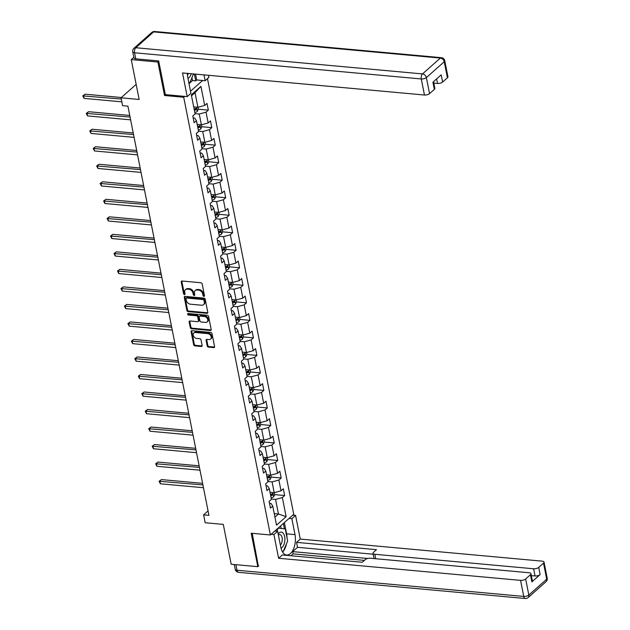 <?xml version="1.0" encoding="UTF-8"?>
<svg xmlns="http://www.w3.org/2000/svg" width="630" height="630" viewBox="0 0 630 630"><rect width="100%" height="100%" fill="white"/><g stroke="black" fill="none" stroke-linecap="round" stroke-linejoin="round"><path stroke-width="0.94" d="M203.907 296.36A0.866 0.638 -131.6 0 0 204.49 295.651L202.167 283.941A1.236 0.913 -131.6 0 0 200.907 282.744L182.078 281.027A1.236 0.913 -131.6 0 0 181.243 282.027L183.566 293.745A0.866 0.638 -131.6 0 0 185.031 293.879L184.732 292.359A3.953 2.929 -131.6 0 1 185.456 289.705A3.953 2.929 -131.6 0 1 187.378 289.139L188.945 289.28A3.953 2.929 -131.6 0 1 192.993 293.115L193.292 294.627A0.866 0.638 -131.6 0 0 194.757 294.761L194.457 293.249A3.953 2.929 -131.6 0 1 195.182 290.595A3.953 2.929 -131.6 0 1 197.111 290.028L198.678 290.17A3.953 2.929 -131.6 0 1 202.726 294.005L203.025 295.517A0.866 0.638 -131.6 0 0 203.907 296.36M207.199 345.933A1.236 0.913 -131.6 0 0 208.467 347.13L213.751 347.61A1.236 0.913 -131.6 0 0 214.578 346.602L212.003 333.601A1.236 0.913 -131.6 0 0 210.735 332.396L191.906 330.679A1.236 0.913 -131.6 0 0 191.079 331.687L193.654 344.697A1.236 0.913 -131.6 0 0 194.922 345.894L201.301 346.476A1.236 0.913 -131.6 0 0 202.128 345.468L201.025 339.901A1.236 0.913 -131.6 0 0 199.765 338.704L196.599 338.412A3.308 2.449 -131.6 0 1 193.56 336.192A3.308 2.449 -131.6 0 1 193.82 332.994A3.308 2.449 -131.6 0 1 195.426 332.514L207.829 333.648A3.308 2.449 -131.6 0 1 210.861 335.869A3.308 2.449 -131.6 0 1 210.601 339.074A3.308 2.449 -131.6 0 1 208.995 339.546L206.931 339.357A1.236 0.913 -131.6 0 0 206.097 340.365L207.199 345.933L207.837 345.374A1.236 0.913 -131.6 0 0 209.097 346.571L214.381 347.051A1.236 0.913 -131.6 0 0 214.578 347.051M158.752 61.275L157.902 62.031L131.253 59.598L139.151 99.461L121.031 97.808L122.582 105.667L127.914 106.155L208.939 515.364L203.608 514.875L205.167 522.735L223.288 524.388L231.178 564.252L257.827 566.685L258.678 565.929M157.902 62.031L164.524 95.5L183.716 97.248L270.388 534.972L251.197 533.224L257.827 566.685M206.963 313.33A1.236 0.913 -131.6 0 0 207.79 312.322L205.215 299.321A1.236 0.913 -131.6 0 0 203.947 298.116L185.118 296.399A1.236 0.913 -131.6 0 0 184.291 297.407L186.866 310.417A1.236 0.913 -131.6 0 0 188.134 311.614L206.963 313.33L207.593 312.771A1.236 0.913 -131.6 0 0 207.79 312.771M208.609 316.457L211.184 329.466A1.236 0.913 -131.6 0 1 210.357 330.474L191.528 328.75A1.236 0.913 -131.6 0 1 190.26 327.553L189.157 321.985A1.236 0.913 -131.6 0 1 189.984 320.977L197.623 321.678A1.236 0.913 -131.6 0 0 198.45 320.67L197.718 316.977A1.236 0.913 -131.6 0 0 196.458 315.78L188.504 315.055A0.866 0.638 -131.6 0 1 188.197 313.512L207.341 315.26A1.236 0.913 -131.6 0 1 208.609 316.457M131.253 59.598L133.844 57.306M207.483 78.64L293.738 514.261L270.388 534.972M183.716 97.248L184.677 96.39M190.512 91.216L202.608 80.49M274.656 494.613L284.65 495.526L283.319 488.785L281.011 490.833L278.877 480.052L281.185 478.005L279.846 471.272L277.546 473.311L275.412 462.53L277.712 460.491L276.381 453.75L274.074 455.797L271.94 445.016L274.247 442.969L272.908 436.236L270.609 438.275L268.474 427.494L270.774 425.455L269.443 418.714L267.136 420.753L265.002 409.98L267.309 407.933L265.97 401.192L263.671 403.239L261.537 392.459L263.836 390.419L262.505 383.678L260.198 385.717L258.064 374.945L260.371 372.897L259.032 366.156L256.733 368.204L254.599 357.423L256.898 355.383L255.567 348.642L253.26 350.682L251.126 339.901L253.433 337.861L252.102 331.12L249.795 333.168L247.661 322.387L249.96 320.339L248.63 313.606L246.322 315.646L244.188 304.865L246.495 302.825L245.164 296.084L242.857 298.132L240.723 287.351L243.03 285.303L241.692 278.57L239.392 280.61L237.25 269.829L239.557 267.789L238.227 261.048L235.919 263.096L233.785 252.315L236.093 250.268L234.754 243.534L232.454 245.574L230.32 234.793L232.62 232.754L231.289 226.012L228.981 228.06L226.847 217.279L229.155 215.232L227.816 208.498L225.516 210.538L223.382 199.757L225.682 197.718L224.351 190.977L222.043 193.024L219.909 182.243L222.217 180.196L220.878 173.463L218.578 175.502L216.444 164.721L218.744 162.682L217.413 155.941L215.106 157.988L212.971 147.207L215.279 145.16L213.94 138.427L211.641 140.466L209.507 129.685L211.806 127.646L210.475 120.905L208.168 122.952L206.034 112.171L208.341 110.124L207.002 103.391L204.703 105.43L200.923 86.341L191.323 94.854L195.103 113.943L192.804 115.983L194.135 122.724L196.442 120.677L194.702 118.054L193.182 117.912M284.65 495.526L282.35 497.566L286.13 516.655L276.531 525.168L272.751 506.079L270.451 508.119L269.112 501.385L271.42 499.338L269.286 488.557L266.978 490.605L265.647 483.864L267.947 481.824L265.813 471.043L263.513 473.083L262.175 466.35L264.482 464.302L262.348 453.521L260.04 455.569L258.709 448.828L261.009 446.788L258.875 436.007L256.575 438.047L255.237 431.314L257.544 429.266L255.41 418.485L253.102 420.533L251.772 413.792L254.071 411.752L251.937 400.971L249.637 403.011L248.299 396.278L250.606 394.23L248.472 383.45L246.165 385.497L244.834 378.756L247.133 376.716L244.999 365.935L242.7 367.975L241.361 361.242L243.668 359.195L241.534 348.414L239.227 350.461L237.896 343.72L240.195 341.68L238.061 330.9L235.762 332.939L234.423 326.198L236.73 324.159L234.596 313.378L232.289 315.425L230.958 308.684L233.265 306.637L231.123 295.864L228.824 297.903L227.493 291.162L229.792 289.123L227.658 278.342L225.351 280.389L224.02 273.648L226.327 271.601L224.193 260.828L221.886 262.868L220.555 256.127L222.855 254.087L220.72 243.306L218.421 245.346L217.082 238.612L219.39 236.565L217.255 225.784L214.948 227.832L213.617 221.091L215.917 219.051L213.783 208.27L211.483 210.31L210.144 203.577L212.452 201.529L210.318 190.748L208.01 192.796L206.679 186.055L208.979 184.015L206.845 173.234L204.545 175.274L203.207 168.541L205.514 166.493L203.38 155.712L201.072 157.76L199.741 151.019L202.041 148.979L199.907 138.198L197.607 140.238L196.269 133.505L198.576 131.457L196.442 120.677M267.892 481.517L272.089 481.903L274.223 492.676L270.026 492.298M266.025 485.793L267.545 485.927L269.286 488.557M274.223 492.676L281.011 490.833M272.089 481.903L278.877 480.052M264.419 463.995L268.624 464.381L270.758 475.162L266.553 474.776M262.56 468.271L264.072 468.413L265.813 471.043M270.758 475.162L277.546 473.311M268.624 464.381L275.412 462.53M260.954 446.481L265.151 446.867L267.285 457.64L263.088 457.262M259.087 450.757L260.607 450.891L262.348 453.521M267.285 457.64L274.074 455.797M265.151 446.867L271.94 445.016M257.481 428.959L261.686 429.345L263.82 440.126L259.615 439.74M255.623 433.235L257.135 433.377L258.875 436.007M263.82 440.126L270.609 438.275M261.686 429.345L268.474 427.494M254.016 411.445L258.213 411.823L260.348 422.604L256.15 422.226M252.15 415.721L253.669 415.855L255.41 418.485M260.348 422.604L267.136 420.753M258.213 411.823L265.002 409.98M250.543 393.923L254.748 394.309L256.882 405.09L252.677 404.704M248.685 398.199L250.205 398.341L251.937 400.971M256.882 405.09L263.671 403.239M254.748 394.309L261.537 392.459M247.078 376.409L251.275 376.787L253.41 387.568L249.212 387.19M245.212 380.685L246.732 380.819L248.472 383.45M253.41 387.568L260.198 385.717M251.275 376.787L258.064 374.945M243.605 358.887L247.81 359.273L249.945 370.054L245.739 369.668M241.747 363.163L243.267 363.305L244.999 365.935M249.945 370.054L256.733 368.204M247.81 359.273L254.599 357.423M240.14 341.373L244.338 341.751L246.472 352.532L242.274 352.154M238.274 345.649L239.794 345.783L241.534 348.414M246.472 352.532L253.26 350.682M244.338 341.751L251.126 339.901M236.667 323.851L240.873 324.237L243.007 335.018L238.802 334.632M234.809 328.128L236.329 328.269L238.061 330.9M243.007 335.018L249.795 333.168M240.873 324.237L247.661 322.387M233.202 306.337L237.4 306.716L239.534 317.496L235.336 317.118M231.336 310.614L232.856 310.748L234.596 313.378M239.534 317.496L246.322 315.646M237.4 306.716L244.188 304.865M229.73 288.816L233.935 289.202L236.069 299.982L231.864 299.596M227.871 293.092L229.391 293.233L231.123 295.864M236.069 299.982L242.857 298.132M233.935 289.202L240.723 287.351M226.264 271.302L230.462 271.68L232.604 282.461L228.399 282.082M224.398 275.578L225.918 275.712L227.658 278.342M232.604 282.461L239.392 280.61M230.462 271.68L237.25 269.829M222.792 253.78L226.997 254.166L229.131 264.947L224.934 264.561M220.933 258.056L222.453 258.198L224.193 260.828M229.131 264.947L235.919 263.096M226.997 254.166L233.785 252.315M219.327 236.266L223.532 236.644L225.666 247.425L221.461 247.047M217.468 240.542L218.98 240.676L220.72 243.306M225.666 247.425L232.454 245.574M223.532 236.644L230.32 234.793M215.862 218.744L220.059 219.13L222.193 229.911L217.996 229.525M213.995 223.02L215.515 223.162L217.255 225.784M222.193 229.911L228.981 228.06M220.059 219.13L226.847 217.279M212.389 201.23L216.594 201.608L218.728 212.389L214.523 212.011M210.53 205.506L212.042 205.64L213.783 208.27M218.728 212.389L225.516 210.538M216.594 201.608L223.382 199.757M208.924 183.708L213.121 184.094L215.255 194.875L211.058 194.489M207.057 187.984L208.577 188.126L210.318 190.748M215.255 194.875L222.043 193.024M213.121 184.094L219.909 182.243M205.451 166.194L209.656 166.572L211.79 177.353L207.585 176.967M203.592 170.47L205.112 170.604L206.845 173.234M211.79 177.353L218.578 175.502M209.656 166.572L216.444 164.721M201.986 148.672L206.183 149.058L208.317 159.839L204.12 159.453M200.119 152.948L201.639 153.09L203.38 155.712M208.317 159.839L215.106 157.988M206.183 149.058L212.971 147.207M198.513 131.158L202.718 131.536L204.852 142.317L200.647 141.931M196.654 135.426L198.174 135.568L199.907 138.198M204.852 142.317L211.641 140.466M202.718 131.536L209.507 129.685M195.048 113.636L199.245 114.022L201.38 124.803L197.182 124.417M201.38 124.803L208.168 122.952M199.245 114.022L206.034 112.171M200.923 86.341L195.024 92.681L197.914 107.281L193.709 106.895M197.914 107.281L204.703 105.43M208.065 510.93L203.608 514.875M136.167 84.388L121.031 97.808M195.024 92.681L191.512 95.799M274.247 513.631L278.452 514.017L275.562 499.417L271.357 499.031M274.94 517.128L278.452 514.017L286.13 516.655M269.498 503.307L271.01 503.449L272.751 506.079M275.562 499.417L282.35 497.566M194.576 108.872L195.284 108.935M198.348 109.21L208.341 110.124M198.048 126.386L198.757 126.449M201.813 126.732L211.806 127.646M201.513 143.908L202.222 143.971M205.286 144.246L215.279 145.16M204.986 161.422L205.687 161.485M208.75 161.768L218.744 162.682M208.451 178.944L209.16 179.007M212.223 179.282L222.217 180.196M211.924 196.458L212.625 196.521M215.688 196.804L225.682 197.718M215.389 213.98L216.098 214.042M219.161 214.326L229.155 215.232M218.862 231.493L219.563 231.564M222.626 231.84L232.62 232.754M222.327 249.015L223.036 249.078M226.099 249.362L236.093 250.268M225.8 266.529L226.501 266.6M229.564 266.876L239.557 267.789M229.265 284.051L229.974 284.114M233.029 284.398L243.03 285.303M232.738 301.565L233.439 301.636M236.502 301.912L246.495 302.825M236.203 319.087L236.911 319.15M239.967 319.434L249.96 320.339M239.676 336.601L240.376 336.672M243.44 336.948L253.433 337.861M243.141 354.123L243.849 354.186M246.905 354.469L256.898 355.383M246.606 371.637L247.314 371.708M250.378 371.983L260.371 372.897M250.078 389.159L250.779 389.222M253.843 389.505L263.836 390.419M253.543 406.673L254.252 406.744M257.316 407.019L267.309 407.933M257.016 424.195L257.717 424.258M260.781 424.541L270.774 425.455M260.481 441.717L261.19 441.78M264.253 442.055L274.247 442.969M263.954 459.231L264.655 459.294M267.718 459.577L277.712 460.491M267.419 476.752L268.128 476.815M271.191 477.091L281.185 478.005M270.892 494.266L271.593 494.329M164.524 95.5L165.493 94.642M204.506 295.793A0.866 0.638 -131.6 0 1 203.655 294.958L203.356 293.446A3.953 2.929 -131.6 0 0 199.308 289.611L198.678 290.17M195.182 290.595L195.812 290.036A3.953 2.929 -131.6 0 1 197.741 289.469L199.308 289.611M185.456 289.705L186.086 289.146A3.953 2.929 -131.6 0 1 188.008 288.579L189.583 288.721A3.953 2.929 -131.6 0 1 193.623 292.556L193.93 294.068A0.866 0.638 -131.6 0 0 194.772 294.903M181.881 281.027A1.236 0.913 -131.6 0 0 181.881 281.468L184.196 293.178A0.866 0.638 -131.6 0 0 185.047 294.013M184.929 296.399A1.236 0.913 -131.6 0 0 184.921 296.848L187.496 309.85A1.236 0.913 -131.6 0 0 188.764 311.055L207.593 312.771M203.994 300.4A0.866 0.638 -131.6 0 0 203.104 299.557L186.574 298.045A0.866 0.638 -131.6 0 0 186 298.754L186.315 300.352A3.953 2.929 -131.6 0 0 190.362 304.188L201.655 305.219A3.953 2.929 -131.6 0 0 203.584 304.644A3.953 2.929 -131.6 0 0 204.309 301.998L203.994 300.4L204.624 299.833A0.866 0.638 -131.6 0 0 203.734 298.998L203.104 299.557M186.157 298.171L186.787 297.612A0.866 0.638 -131.6 0 1 187.204 297.486L203.734 298.998M203.584 304.644L204.214 304.085A3.953 2.929 -131.6 0 0 204.939 301.431L204.309 301.998M204.624 299.833L204.939 301.431M189.795 320.985A1.236 0.913 -131.6 0 0 189.787 321.426L190.89 326.994A1.236 0.913 -131.6 0 0 192.158 328.191L210.987 329.907A1.236 0.913 -131.6 0 0 211.184 329.907M198.222 321.497L198.859 320.938A1.236 0.913 -131.6 0 0 199.08 320.111L198.348 316.418A1.236 0.913 -131.6 0 0 197.088 315.22L189.134 314.496L188.504 315.055M188.236 313.512A0.866 0.638 -131.6 0 0 189.134 314.496M205.545 322.402A3.308 2.449 -131.6 0 0 207.16 321.922A3.308 2.449 -131.6 0 0 207.42 318.725A3.308 2.449 -131.6 0 0 204.38 316.504L200.009 316.102A1.236 0.913 -131.6 0 0 199.182 317.111L199.915 320.804A1.236 0.913 -131.6 0 0 201.183 322.001L205.545 322.402M207.16 321.922L207.79 321.363A3.308 2.449 -131.6 0 0 208.05 318.166A3.308 2.449 -131.6 0 0 205.01 315.945L204.38 316.504M199.411 316.284L200.041 315.724A1.236 0.913 -131.6 0 1 200.647 315.543L205.01 315.945M206.734 339.357A1.236 0.913 -131.6 0 0 206.734 339.806L207.837 345.374M210.601 339.074L211.231 338.507A3.308 2.449 -131.6 0 0 211.491 335.31A3.308 2.449 -131.6 0 0 208.459 333.089L207.829 333.648M193.82 332.994L194.449 332.435A3.308 2.449 -131.6 0 1 196.064 331.955L208.459 333.089M191.717 330.679A1.236 0.913 -131.6 0 0 191.709 331.128L194.284 344.137A1.236 0.913 -131.6 0 0 195.552 345.334L201.931 345.917A1.236 0.913 -131.6 0 0 202.128 345.909M198.009 107.257L198.379 109.14L197.34 111.384A3.339 1.386 168.8 0 1 194.812 112.455M121.377 97.5L85.121 94.193L83.546 95.587L84.097 98.398L121.826 101.839M194.386 110.321A3.339 1.386 -11.2 0 0 196.316 109.651L196.048 108.305A3.339 1.386 168.8 0 1 194.127 108.974M196.316 109.651L194.78 109.518A1.701 0.709 168.8 0 1 194.261 109.651M121.275 99.036L82.798 95.886L85.121 94.193M84.097 98.398L82.798 95.886M193.497 73.93L189.921 82.53L188.764 82.396L189.921 82.53M187.968 78.348A8.182 4.308 95.2 0 0 191.244 73.726M187.449 75.096A5.599 2.945 95.2 0 0 188.48 73.474M281.019 548.187A8.182 4.308 95.2 0 0 284.831 540.745A8.182 4.308 95.2 0 0 282.972 532.964A8.182 4.308 95.2 0 0 278.184 534.004M280.374 545.044A5.599 2.945 95.2 0 0 282.216 540.477A5.599 2.945 95.2 0 0 279.799 534.555A5.599 2.945 95.2 0 0 278.397 535.051M276.869 531.2L278.153 528.121L285.256 528.948L287.658 541.076L282.768 552.352M187.354 73.371A14.159 7.45 95.2 0 0 187.772 77.372L190.929 93.319L187.204 96.626L182.519 72.93L424.462 95.02L421.281 78.963L134.568 52.786L135.773 58.85L158.689 60.937L165.359 94.626L187.204 96.626M203.978 74.891L205.136 80.727L208.861 77.419L208.435 75.293M189.016 83.656L192.504 80.561L195.702 80.853L196.718 79.955L205.136 80.727M433.81 83.097L437.527 83.436L436.629 78.907M447.418 77.789L444.237 61.732A3.772 1.567 -11.2 0 0 444.741 60.708L447.922 76.766A3.772 1.567 168.8 0 1 447.418 77.789L442.614 82.042A3.772 1.567 168.8 0 1 437.527 83.436M433.527 81.656L434.858 88.35A3.772 1.567 168.8 0 1 434.346 89.381L429.55 93.634A3.772 1.567 168.8 0 1 424.462 95.02M442.614 82.042L441.197 74.86L432.928 82.191L434.346 89.381M135.773 58.85A3.772 1.567 168.8 0 1 133.962 57.905L132.757 51.841A3.772 1.567 -11.2 0 0 134.568 52.786A3.772 1.984 -84.8 0 1 135.796 47.738L422.509 73.915L440.37 58.07L153.665 31.894L135.796 47.738A3.772 2.804 48.4 0 0 133.962 48.282A3.772 3.772 0 0 0 132.757 51.841M195.56 74.12L196.718 79.955M195.702 80.853L194.347 74.009M192.504 80.561L191.937 77.687M289.052 518.419L291.848 518.679L295.572 515.372L300.266 539.067L542.209 561.157A3.772 1.567 -11.2 0 1 544.021 562.102A3.772 1.567 -11.2 0 1 543.517 563.133L538.721 567.386L540.138 574.568A3.772 1.567 168.8 0 1 535.051 575.962L531.334 575.623M291.848 518.679L295.005 534.618A14.159 7.45 95.2 0 1 286.618 555.022A14.159 7.45 95.2 0 1 280.807 547.218L277.649 531.271L273.924 534.579L278.618 558.267L282.342 554.967L362.274 562.267L365.243 559.637A3.772 1.567 -11.2 0 1 370.338 558.243L529.145 572.749A3.772 1.567 -11.2 0 1 530.956 573.694L532.374 580.884A3.772 1.567 168.8 0 1 531.87 581.907L540.138 574.568M364.408 560.377L293.107 553.865L290.973 555.755M293.107 553.865L292.659 551.62L297.517 547.312L296.541 542.367L300.266 539.067M292.777 515.12L295.572 515.372M271.12 534.319L273.924 534.579M274.845 531.019L277.649 531.271M278.618 558.267L520.561 580.364A3.772 1.567 -11.2 0 0 525.648 578.97L530.444 574.717A3.772 1.567 -11.2 0 0 530.956 573.694M535.051 575.962L533.626 568.772L374.818 554.274A3.772 1.567 -11.2 0 1 373.007 553.329A3.772 1.567 -11.2 0 1 373.511 552.297L376.48 549.667L296.541 542.367M533.626 568.772A3.772 1.567 -11.2 0 0 538.721 567.386M258.339 566.228L252.22 533.319M367.731 558.479L292.659 551.62M374.149 558.597A3.772 1.567 168.8 0 1 373.984 558.267L373.007 553.329M373.18 554.219L297.517 547.312M284.358 522.585L286.587 533.854L295.005 534.618M283.484 551.092A14.159 7.45 95.2 0 0 286.406 544.084M287.012 537.815A14.159 7.45 95.2 0 0 286.587 533.854M284.413 528.853L283.35 523.475M281.2 528.476L280.673 525.845M201.474 124.771L201.852 126.654L200.812 128.898A3.339 1.386 168.8 0 1 198.285 129.977M129.756 115.463L88.594 111.707L87.011 113.109L87.57 115.912L130.623 119.842M197.859 127.843A3.339 1.386 -11.2 0 0 199.781 127.173L199.513 125.827A3.339 1.386 168.8 0 1 197.592 126.488M199.781 127.173L198.245 127.032A1.701 0.709 168.8 0 1 197.726 127.173M130.071 117.038L86.271 113.4L88.594 111.707M87.57 115.912L86.271 113.4M204.947 142.293L205.317 144.175L204.277 146.42A3.339 1.386 168.8 0 1 201.75 147.491M133.229 132.985L92.059 129.229L90.484 130.623L91.035 133.434L134.095 137.364M201.324 145.357A3.339 1.386 -11.2 0 0 203.254 144.687L202.986 143.341A3.339 1.386 168.8 0 1 201.057 144.01M203.254 144.687L201.718 144.553A1.701 0.709 168.8 0 1 201.198 144.687M133.536 134.56L89.736 130.922L92.059 129.229M91.035 133.434L89.736 130.922M208.412 159.807L208.79 161.689L207.75 163.934A3.339 1.386 168.8 0 1 205.215 165.013M136.694 150.499L95.532 146.743L93.949 148.144L94.508 150.948L137.56 154.886M204.797 162.879A3.339 1.386 -11.2 0 0 206.719 162.209L206.451 160.863A3.339 1.386 168.8 0 1 204.53 161.524M206.719 162.209L205.183 162.067A1.701 0.709 168.8 0 1 204.663 162.209M137.009 152.074L93.209 148.436L95.532 146.743M94.508 150.948L93.209 148.436M211.885 177.329L212.255 179.211L211.215 181.456A3.339 1.386 168.8 0 1 208.688 182.527M140.167 168.021L98.997 164.265L97.422 165.659L97.973 168.47L141.033 172.399M208.262 180.393A3.339 1.386 -11.2 0 0 210.192 179.723L209.924 178.377A3.339 1.386 168.8 0 1 207.994 179.046M210.192 179.723L208.656 179.589A1.701 0.709 168.8 0 1 208.128 179.723M140.474 169.596L96.674 165.958L98.997 164.265M97.973 168.47L96.674 165.958M215.35 194.843L215.728 196.725L214.68 198.97A3.339 1.386 168.8 0 1 212.152 200.049M143.632 185.535L102.469 181.779L100.887 183.18L101.446 185.984L144.498 189.921M211.735 197.914A3.339 1.386 -11.2 0 0 213.657 197.245L213.389 195.898A3.339 1.386 168.8 0 1 211.467 196.568M213.657 197.245L212.121 197.103A1.701 0.709 168.8 0 1 211.601 197.245M143.947 187.11L100.138 183.472L102.469 181.779M101.446 185.984L100.138 183.472M218.823 212.365L219.193 214.247L218.153 216.492A3.339 1.386 168.8 0 1 215.625 217.563M147.105 203.057L105.934 199.3L104.36 200.694L104.911 203.506L147.971 207.435M215.2 215.428A3.339 1.386 -11.2 0 0 217.13 214.759L216.862 213.412A3.339 1.386 168.8 0 1 214.932 214.082M217.13 214.759L215.594 214.625A1.701 0.709 168.8 0 1 215.066 214.759M147.412 204.632L103.611 200.994L105.934 199.3M104.911 203.506L103.611 200.994M222.288 229.879L222.666 231.761L221.618 234.006A3.339 1.386 168.8 0 1 219.09 235.084M150.57 220.571L109.399 216.814L107.824 218.216L108.384 221.02L151.436 224.957M218.673 232.95A3.339 1.386 -11.2 0 0 220.595 232.281L220.327 230.934A3.339 1.386 168.8 0 1 218.405 231.604M220.595 232.281L219.059 232.139A1.701 0.709 168.8 0 1 218.539 232.281M150.885 222.146L107.076 218.508L109.399 216.814M108.384 221.02L107.076 218.508M225.761 247.401L226.131 249.283L225.091 251.527A3.339 1.386 168.8 0 1 222.563 252.598M154.035 238.093L112.872 234.336L111.297 235.73L111.849 238.542L154.909 242.471M222.138 250.464A3.339 1.386 -11.2 0 0 224.059 249.803L223.8 248.448A3.339 1.386 168.8 0 1 221.87 249.118M224.059 249.803L222.532 249.661A1.701 0.709 168.8 0 1 222.004 249.795M154.35 239.668L110.549 236.03L112.872 234.336M111.849 238.542L110.549 236.03M229.225 264.915L229.603 266.797L228.556 269.041A3.339 1.386 168.8 0 1 226.028 270.12M157.508 255.607L116.337 251.85L114.762 253.252L115.322 256.056L158.374 259.993M225.611 267.986A3.339 1.386 -11.2 0 0 227.532 267.317L227.265 265.97A3.339 1.386 168.8 0 1 225.343 266.64M227.532 267.317L225.997 267.175A1.701 0.709 168.8 0 1 225.477 267.317M157.815 257.182L114.014 253.543L116.337 251.85M115.322 256.056L114.014 253.543M232.698 282.437L233.068 284.319L232.029 286.563A3.339 1.386 168.8 0 1 229.501 287.634M160.973 273.129L119.81 269.372L118.227 270.766L118.787 273.577L161.847 277.507M229.076 285.5A3.339 1.386 -11.2 0 0 230.997 284.839L230.737 283.484A3.339 1.386 168.8 0 1 228.808 284.154M230.997 284.839L229.47 284.697A1.701 0.709 168.8 0 1 228.942 284.839M161.288 274.704L117.487 271.065L119.81 269.372M118.787 273.577L117.487 271.065M236.163 299.951L236.534 301.833L235.494 304.077A3.339 1.386 168.8 0 1 232.966 305.156M164.446 290.65L123.275 286.886L121.7 288.288L122.259 291.091L165.312 295.029M232.549 303.022A3.339 1.386 -11.2 0 0 234.47 302.353L234.202 301.006A3.339 1.386 168.8 0 1 232.281 301.675M234.47 302.353L232.935 302.211A1.701 0.709 168.8 0 1 232.415 302.353M164.753 292.218L120.952 288.579L123.275 286.886M122.259 291.091L120.952 288.579M239.636 317.473L240.006 319.355L238.967 321.599A3.339 1.386 168.8 0 1 236.439 322.67M167.911 308.164L126.748 304.408L125.165 305.802L125.724 308.613L168.777 312.543M236.014 320.536A3.339 1.386 -11.2 0 0 237.935 319.875L237.667 318.52A3.339 1.386 168.8 0 1 235.746 319.19M237.935 319.875L236.407 319.733A1.701 0.709 168.8 0 1 235.88 319.875M168.226 309.739L124.425 306.101L126.748 304.408M125.724 308.613L124.425 306.101M243.101 334.995L243.471 336.869L242.432 339.113A3.339 1.386 168.8 0 1 239.904 340.192M171.384 325.686L130.213 321.922L128.638 323.324L129.189 326.127L172.25 330.065M239.479 338.058A3.339 1.386 -11.2 0 0 241.408 337.389L241.14 336.042A3.339 1.386 168.8 0 1 239.219 336.711M241.408 337.389L239.873 337.247A1.701 0.709 168.8 0 1 239.353 337.389M171.691 327.253L127.89 323.623L130.213 321.922M129.189 326.127L127.89 323.623M246.574 352.509L246.944 354.391L245.905 356.635A3.339 1.386 168.8 0 1 243.377 357.706M174.849 343.2L133.686 339.444L132.103 340.838L132.662 343.649L175.715 347.579M242.952 355.572A3.339 1.386 -11.2 0 0 244.873 354.911L244.605 353.556A3.339 1.386 168.8 0 1 242.684 354.225M244.873 354.911L243.345 354.769A1.701 0.709 168.8 0 1 242.818 354.911M175.164 344.775L131.363 341.137L133.686 339.444M132.662 343.649L131.363 341.137M250.039 370.03L250.409 371.905L249.37 374.149A3.339 1.386 168.8 0 1 246.842 375.228M178.321 360.722L137.151 356.958L135.576 358.36L136.127 361.163L179.188 365.101M246.417 373.094A3.339 1.386 -11.2 0 0 248.346 372.425L248.078 371.078A3.339 1.386 168.8 0 1 246.157 371.747M248.346 372.425L246.81 372.283A1.701 0.709 168.8 0 1 246.291 372.425M178.629 362.289L134.828 358.659L137.151 356.958M136.127 361.163L134.828 358.659M253.504 387.544L253.882 389.427L252.843 391.671A3.339 1.386 168.8 0 1 250.307 392.742M181.786 378.236L140.624 374.48L139.041 375.874L139.6 378.685L182.653 382.615M249.889 390.608A3.339 1.386 -11.2 0 0 251.811 389.946L251.543 388.6A3.339 1.386 168.8 0 1 249.622 389.261M251.811 389.946L250.275 389.805A1.701 0.709 168.8 0 1 249.756 389.946M182.102 379.811L138.301 376.173L140.624 374.48M139.6 378.685L138.301 376.173M256.977 405.066L257.347 406.948L256.308 409.185A3.339 1.386 168.8 0 1 253.78 410.264M185.259 395.758L144.089 391.994L142.514 393.396L143.065 396.199L186.126 400.137M253.355 408.13A3.339 1.386 -11.2 0 0 255.284 407.46L255.016 406.114A3.339 1.386 168.8 0 1 253.087 406.783M255.284 407.46L253.748 407.319A1.701 0.709 168.8 0 1 253.228 407.46M185.566 397.325L141.766 393.695L144.089 391.994M143.065 396.199L141.766 393.695M260.442 422.58L260.82 424.462L259.78 426.707A3.339 1.386 168.8 0 1 257.245 427.778M188.724 413.272L147.562 409.516L145.979 410.917L146.538 413.721L189.591 417.651M256.827 425.644A3.339 1.386 -11.2 0 0 258.749 424.982L258.481 423.636A3.339 1.386 168.8 0 1 256.56 424.297M258.749 424.982L257.213 424.841A1.701 0.709 168.8 0 1 256.693 424.982M189.039 414.847L145.239 411.209L147.562 409.516M146.538 413.721L145.239 411.209M263.915 440.102L264.285 441.984L263.245 444.221A3.339 1.386 168.8 0 1 260.718 445.3M192.197 430.794L151.027 427.03L149.452 428.431L150.003 431.243L193.064 435.173M260.292 443.166A3.339 1.386 -11.2 0 0 262.222 442.496L261.954 441.15A3.339 1.386 168.8 0 1 260.025 441.819M262.222 442.496L260.686 442.355A1.701 0.709 168.8 0 1 260.159 442.496M192.504 432.361L148.704 428.731L151.027 427.03M150.003 431.243L148.704 428.731M267.38 457.616L267.758 459.498L266.711 461.743A3.339 1.386 168.8 0 1 264.183 462.814M195.662 448.308L154.5 444.552L152.917 445.953L153.476 448.757L196.529 452.687M263.765 460.68A3.339 1.386 -11.2 0 0 265.687 460.018L265.419 458.672A3.339 1.386 168.8 0 1 263.498 459.333M265.687 460.018L264.151 459.876A1.701 0.709 168.8 0 1 263.631 460.018M195.977 449.883L152.169 446.245L154.5 444.552M153.476 448.757L152.169 446.245M270.853 475.138L271.223 477.02L270.183 479.257A3.339 1.386 168.8 0 1 267.655 480.336M199.135 465.83L157.965 462.066L156.39 463.467L156.941 466.279L200.001 470.208M267.23 478.202A3.339 1.386 -11.2 0 0 269.16 477.532L268.892 476.185A3.339 1.386 168.8 0 1 266.962 476.855M269.16 477.532L267.624 477.39A1.701 0.709 168.8 0 1 267.096 477.532M199.442 467.397L155.641 463.767L157.965 462.066M156.941 466.279L155.641 463.767M274.318 492.652L274.696 494.534L273.648 496.779A3.339 1.386 168.8 0 1 271.12 497.85M202.6 483.344L161.43 479.587L159.855 480.989L160.414 483.793L203.466 487.722M270.703 495.716A3.339 1.386 -11.2 0 0 272.625 495.054L272.357 493.707A3.339 1.386 168.8 0 1 270.435 494.369M272.625 495.054L271.089 494.912A1.701 0.709 168.8 0 1 270.569 495.054M202.915 484.919L159.106 481.281L161.43 479.587M160.414 483.793L159.106 481.281M203.356 293.446L202.726 294.005M197.741 289.469L197.111 290.028M193.93 294.068L193.292 294.627M193.623 292.556L192.993 293.115M189.583 288.721L188.945 289.28M188.008 288.579L187.378 289.139M184.196 293.178L183.566 293.745M181.881 281.468L181.243 282.027M203.655 294.958L203.025 295.517M188.764 311.055L188.134 311.614M187.496 309.85L186.866 310.417M184.921 296.848L184.291 297.407M187.204 297.486L186.574 298.045M210.987 329.907L210.357 330.474M192.158 328.191L191.528 328.75M190.89 326.994L190.26 327.553M189.787 321.426L189.157 321.985M199.08 320.111L198.45 320.67M198.348 316.418L197.718 316.977M197.088 315.22L196.458 315.78M200.647 315.543L200.009 316.102M206.734 339.806L206.097 340.365M196.064 331.955L195.426 332.514M201.931 345.917L201.301 346.476M195.552 345.334L194.922 345.894M194.284 344.137L193.654 344.697M191.709 331.128L191.079 331.687M214.381 347.051L213.751 347.61M209.097 346.571L208.467 347.13M197.371 111.321L196.544 107.155M444.741 60.708A3.772 3.772 0 0 0 441.378 57.676A3.772 1.984 -84.8 0 0 440.37 58.07A3.772 2.804 48.4 0 1 444.237 61.732L426.368 77.577L429.55 93.634M426.368 77.577A3.772 2.804 -131.6 0 0 422.509 73.915A3.772 1.984 -84.8 0 0 421.281 78.963A3.772 1.567 -11.2 0 0 426.368 77.577M151.822 32.437A3.772 2.804 -131.6 0 1 153.665 31.894A3.772 1.984 -84.8 0 1 154.673 31.5A3.772 3.772 0 0 0 151.822 32.437L133.962 48.282M531.87 581.907L530.444 574.717M525.648 578.97L528.83 595.035L546.698 579.191L543.517 563.133M235.927 564.685L237.03 570.237L523.743 596.421L520.561 580.364M374.818 554.274L375.7 558.739M528.83 595.035A3.772 1.567 168.8 0 1 523.743 596.421A3.772 1.984 -84.8 0 0 525.286 598.5A3.772 3.772 0 0 0 528.137 597.563A3.772 2.804 -131.6 0 0 528.83 595.035M546.698 579.191A3.772 2.804 48.4 0 1 546.005 581.718A3.772 3.772 0 0 0 547.202 578.159A3.772 1.567 168.8 0 1 546.698 579.191M525.286 598.5L238.581 572.323A3.772 1.984 -84.8 0 1 237.03 570.237A3.772 1.567 168.8 0 1 235.218 569.292L234.281 564.535M200.836 128.843L200.009 124.677M204.301 146.357L203.482 142.191M207.774 163.879L206.947 159.713M211.239 181.393L210.42 177.227M214.712 198.915L213.885 194.749M218.177 216.436L217.358 212.263M221.65 233.95L220.823 229.785M225.115 251.472L224.288 247.299M228.588 268.986L227.761 264.82M232.053 286.508L231.226 282.334M235.525 304.022L234.699 299.856M238.99 321.544L238.164 317.37M242.463 339.058L241.636 334.892M245.928 356.58L245.101 352.406M249.401 374.094L248.574 369.928M252.866 391.616L252.039 387.442M256.331 409.13L255.512 404.964M259.804 426.652L258.977 422.486M263.269 444.166L262.45 440M266.742 461.688L265.915 457.522M270.207 479.202L269.388 475.036M273.68 496.724L272.853 492.558M441.378 57.676L154.673 31.5M528.137 597.563L546.005 581.718M547.202 578.159L544.021 562.102M235.218 569.292A3.772 3.772 0 0 0 238.581 572.323"/></g></svg>
